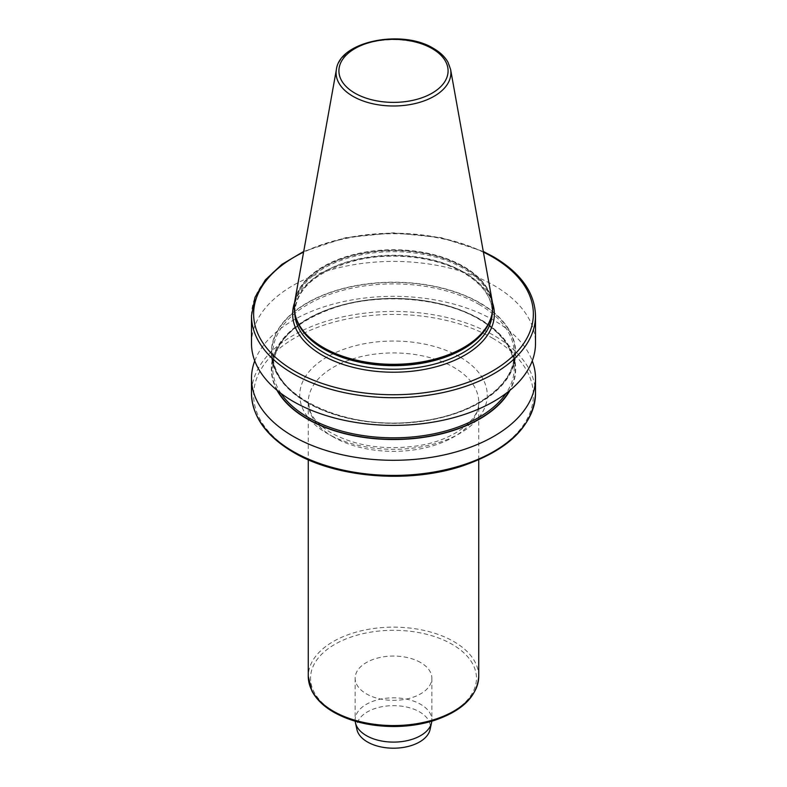 <?xml version="1.0" encoding="UTF-8"?>
<svg xmlns="http://www.w3.org/2000/svg" width="787" height="787" viewBox="0 0 787 787"><rect width="100%" height="100%" fill="white"/><g stroke="black" fill="none" stroke-linecap="round" stroke-linejoin="round"><path stroke-width="0.59" stroke-dasharray="3.94 2.95" d="M420.622 662.546A38.356 22.144 0 0 0 378.822 657.745A38.356 22.144 0 0 0 355.144 678.207A38.356 22.144 0 0 0 366.378 693.859A38.356 22.144 0 0 0 408.178 698.659A38.356 22.144 0 0 0 431.856 678.207A38.356 22.144 0 0 0 420.622 662.546M294.8 301.116A99.231 57.294 180 0 1 360.308 253.04A99.231 57.294 180 0 1 463.661 266.518A99.231 57.294 180 0 1 492.2 301.116M294.269 307.264A99.231 57.294 180 0 1 355.714 254.516A99.231 57.294 180 0 1 463.661 266.98A99.231 57.294 180 0 1 492.731 307.264M307.097 402.629A122.192 70.545 180 0 1 361.872 284.599A122.192 70.545 180 0 1 511.53 371.002A122.192 70.545 180 0 1 307.097 402.629M251.496 343.407A142.004 81.986 180 0 1 339.158 267.659A142.004 81.986 180 0 1 493.911 285.435A142.004 81.986 180 0 1 535.504 343.407M277.014 390.293A122.192 70.545 180 0 1 330.038 308.691A122.192 70.545 180 0 1 479.903 319.099A122.192 70.545 180 0 1 509.986 390.293M254.752 360.859A142.004 81.986 180 0 1 353.52 299.65A142.004 81.986 180 0 1 493.911 320.348A142.004 81.986 180 0 1 532.248 360.859M356.934 729.579A36.851 21.279 180 0 1 377.298 707.808A36.851 21.279 180 0 1 419.56 711.881A36.851 21.279 180 0 1 430.066 729.579M355.203 721.207A38.356 22.144 180 0 1 355.144 719.957A38.356 22.144 180 0 1 378.822 699.505A38.356 22.144 180 0 1 420.622 704.306A38.356 22.144 180 0 1 431.856 719.957A38.356 22.144 180 0 1 431.797 721.207M334.839 712.078A82.96 47.899 180 0 1 334.839 644.337A82.96 47.899 180 0 1 452.161 644.337A82.96 47.899 180 0 1 452.161 712.078A82.96 47.899 180 0 1 334.839 712.078M478.732 676.348A85.232 49.207 0 0 0 453.774 641.553A85.232 49.207 0 0 0 360.879 630.889A85.232 49.207 0 0 0 308.268 676.348M333.226 436.942A85.232 49.207 180 0 1 308.268 402.137A85.232 49.207 180 0 1 360.879 356.678A85.232 49.207 180 0 1 453.774 367.342A85.232 49.207 180 0 1 478.732 402.137A85.232 49.207 180 0 1 426.121 447.606A85.232 49.207 180 0 1 333.226 436.942M459.795 356.905A93.761 54.136 0 0 0 327.205 356.905A93.761 54.136 0 0 0 327.205 433.46A93.761 54.136 0 0 0 459.795 433.46A93.761 54.136 0 0 0 459.795 356.905M492.406 338.085A139.87 80.756 180 0 1 492.406 452.279A139.87 80.756 180 0 1 294.594 452.279A139.87 80.756 180 0 1 294.594 338.085A139.87 80.756 180 0 1 492.406 338.085M535.504 393.441A142.004 81.986 0 0 0 493.911 335.469A142.004 81.986 0 0 0 339.158 317.702A142.004 81.986 0 0 0 251.496 393.441M336.403 69.433A57.402 33.143 180 0 1 374.297 41.622A57.402 33.143 180 0 1 434.09 49.414A57.402 33.143 180 0 1 450.597 69.433M303.015 331.002A99.014 57.166 180 0 1 337.446 260.664A99.014 57.166 180 0 1 463.513 267.364A99.014 57.166 180 0 1 483.985 331.002M297.555 322.109A98.729 56.998 180 0 1 294.771 308.661A98.729 56.998 180 0 1 355.714 256.001A98.729 56.998 180 0 1 463.317 268.357A98.729 56.998 180 0 1 492.229 308.661A98.729 56.998 180 0 1 489.445 322.109M294.781 313.315A98.729 56.998 180 0 1 294.771 312.252A98.729 56.998 180 0 1 355.714 259.582A98.729 56.998 180 0 1 463.317 271.938A98.729 56.998 180 0 1 492.229 312.252A98.729 56.998 180 0 1 492.219 313.315M294.554 302.68A100.864 58.228 180 0 1 364.174 258.274A100.864 58.228 180 0 1 464.822 272.814A100.864 58.228 180 0 1 492.446 302.68M479.637 303.005A121.818 70.328 180 0 1 425.029 420.671A121.818 70.328 180 0 1 275.834 334.534A121.818 70.328 180 0 1 479.637 303.005M478.88 304.313A120.755 69.718 180 0 1 514.255 353.609A120.755 69.718 180 0 1 393.5 423.327A120.755 69.718 180 0 1 272.745 353.609A120.755 69.718 180 0 1 347.293 289.203A120.755 69.718 180 0 1 478.88 304.313M280.989 393.421A120.755 69.718 180 0 1 272.745 368.109A120.755 69.718 180 0 1 347.293 303.703A120.755 69.718 180 0 1 478.88 318.814A120.755 69.718 180 0 1 514.255 368.109A120.755 69.718 180 0 1 506.011 393.421M277.742 390.893A121.818 70.328 180 0 1 329.714 309.065A121.818 70.328 180 0 1 479.637 319.247A121.818 70.328 180 0 1 509.258 390.893M251.496 315.725A142.004 81.986 180 0 1 339.158 239.986A142.004 81.986 180 0 1 493.911 257.752A142.004 81.986 180 0 1 535.504 315.725M483.405 252.125A139.87 80.756 0 0 0 303.595 252.125M478.732 459.795L478.732 402.137C480.129 419.028 454.65 440.435 417.248 445.885C384.243 450.39 355.645 446.111 331.465 433.037C320.693 426.613 313.688 419.619 310.432 412.054L308.268 402.137L308.268 459.795M303.113 331.13C297.555 323.89 294.781 316.404 294.771 308.661L294.771 312.252C296.65 287.609 317.948 270.118 358.646 259.779C394.198 251.82 437.277 257.251 463.759 272.912C482.48 284.146 491.973 297.26 492.229 312.252L492.229 308.661C492.219 316.404 489.445 323.89 483.887 331.13M514.255 353.609C515.406 385.404 472.318 415.91 416.884 421.557C345.178 431.207 270.089 395.212 272.745 353.609L272.745 368.109C274.269 341.499 295.164 321.263 335.439 307.402C380.997 292.479 442.756 297.624 479.106 319.306C502.116 333.039 513.832 349.3 514.255 368.109L514.255 353.609M303.723 251.446L345.847 237.625L393.5 232.844L441.153 237.625L483.277 251.446M431.856 678.207L431.856 719.957M355.144 678.207L355.144 719.957"/><path stroke-width="1.18" d="M450.597 69.433L492.2 301.116A99.231 57.294 180 0 1 492.731 307.028A99.231 57.294 180 0 1 431.473 359.954A99.231 57.294 180 0 1 323.339 347.539A99.231 57.294 180 0 1 294.269 307.028A99.231 57.294 180 0 1 294.8 301.116L336.403 69.433A57.402 33.143 180 0 0 352.91 96.289A57.402 33.143 180 0 0 418.172 102.772A57.402 33.143 180 0 0 450.597 69.433L447.951 62.163C444.911 56.812 440.1 52.237 433.519 48.44C402.393 28.903 339.738 41.091 336.403 69.433M492.731 307.264A99.231 57.294 180 0 1 492.731 307.491A99.231 57.294 180 0 1 484.084 330.884A99.231 57.294 180 0 1 323.339 348.002A99.231 57.294 180 0 1 302.916 330.884A99.231 57.294 180 0 1 294.269 307.491A99.231 57.294 180 0 1 294.269 307.264M483.277 251.446L493.469 256.778C520.797 272.941 534.806 292.587 535.504 315.725L535.504 343.407A142.004 81.986 180 0 1 447.842 419.146A142.004 81.986 180 0 1 293.089 401.37A142.004 81.986 180 0 1 251.496 343.407L251.496 315.725L255.018 297.329L265.327 279.946L281.844 264.422L303.723 251.446M509.986 390.293A122.192 70.545 180 0 1 393.5 439.53A122.192 70.545 180 0 1 277.014 390.293M532.248 360.859A142.004 81.986 180 0 1 535.504 378.321A142.004 81.986 180 0 1 447.842 454.06A142.004 81.986 180 0 1 293.089 436.283A142.004 81.986 180 0 1 251.496 378.321A142.004 81.986 180 0 1 254.752 360.859M431.797 721.207A38.356 22.144 180 0 1 431.561 722.722L430.066 729.579A36.851 21.279 180 0 1 405.453 747.05A36.851 21.279 180 0 1 367.44 741.964A36.851 21.279 180 0 1 356.934 729.579L355.439 722.722A38.356 22.144 180 0 1 355.203 721.207M431.561 722.722A38.356 22.144 180 0 1 405.935 740.911A38.356 22.144 180 0 1 366.378 735.619A38.356 22.144 180 0 1 355.439 722.722M333.226 711.143A85.232 49.207 0 0 0 426.121 721.817A85.232 49.207 0 0 0 478.732 676.348C477.306 696.426 462.156 711.222 433.293 720.754C420.937 724.542 407.784 726.46 393.825 726.519C370.569 726.381 350.53 721.61 333.698 712.186C323.359 706.195 316.059 699.033 311.78 690.691L308.268 676.348A85.232 49.207 0 0 0 333.226 711.143M293.089 451.413A142.004 81.986 0 0 0 447.842 469.19A142.004 81.986 0 0 0 535.504 393.441C533.399 425.747 508.914 449.957 462.048 466.071C408.758 483.779 336.482 477.955 293.531 452.387C266.203 436.234 252.194 416.579 251.496 393.441A142.004 81.986 0 0 0 293.089 451.413M354.898 93.151A54.588 31.519 0 0 0 432.102 93.151A54.588 31.519 0 0 0 432.102 48.578A54.588 31.519 0 0 0 354.898 48.578A54.588 31.519 0 0 0 354.898 93.151M483.985 331.002A99.014 57.166 180 0 1 483.887 331.13A99.014 57.166 180 0 1 323.487 348.218A99.014 57.166 180 0 1 303.113 331.13A99.014 57.166 180 0 1 303.015 331.002M489.445 322.109A98.729 56.998 180 0 1 420.179 363.545A98.729 56.998 180 0 1 323.683 348.966A98.729 56.998 180 0 1 297.555 322.109M492.219 313.315A98.729 56.998 180 0 1 430.42 365.109A98.729 56.998 180 0 1 323.683 352.556A98.729 56.998 180 0 1 294.781 313.315M492.446 302.68A100.864 58.228 180 0 1 441.005 365.355A100.864 58.228 180 0 1 322.178 355.163A100.864 58.228 180 0 1 294.554 302.68M506.011 393.421A120.755 69.718 180 0 1 393.5 437.828A120.755 69.718 180 0 1 280.989 393.421M509.258 390.893A121.818 70.328 180 0 1 393.5 439.313A121.818 70.328 180 0 1 277.742 390.893M535.504 315.725A142.004 81.986 180 0 1 393.5 397.71A142.004 81.986 180 0 1 251.496 315.725M303.595 252.125A139.87 80.756 0 0 0 289.016 367.667A139.87 80.756 0 0 0 489.484 372.723A139.87 80.756 0 0 0 492.406 256.887A139.87 80.756 0 0 0 483.405 252.125M478.732 459.795L478.732 676.348M535.504 378.321L535.504 393.441M251.496 378.321L251.496 393.441M308.268 459.795L308.268 676.348"/></g></svg>
